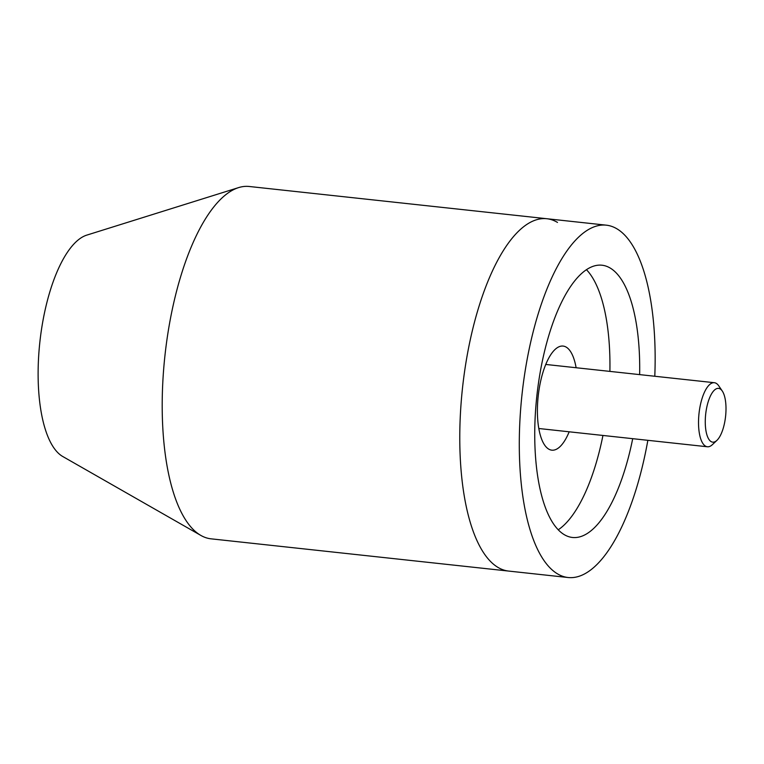<?xml version="1.0" encoding="UTF-8"?>
<svg xmlns="http://www.w3.org/2000/svg" width="764" height="764" viewBox="0 0 764 764"><rect width="100%" height="100%" fill="white"/><g stroke="black" fill="none" stroke-linecap="round" stroke-linejoin="round"><path stroke-width="1.15" d="M569.18 431.794A52.353 19.367 -83.8 0 1 551.828 450.168A52.353 19.367 -83.8 0 1 548.667 449.079A52.353 19.367 -83.8 0 1 538.754 391.646A52.353 19.367 -83.8 0 1 563.106 346.073A52.353 19.367 -83.8 0 1 566.267 347.162A52.353 19.367 -83.8 0 1 576.113 367.732M586.437 269.673A136.928 50.663 -83.8 0 1 609.892 371.39M602.949 435.451A136.928 50.663 -83.8 0 1 558.255 529.786M632.707 438.679A136.928 50.663 -83.8 0 1 572.475 537.474A136.928 50.663 -83.8 0 1 564.204 534.619A136.928 50.663 -83.8 0 1 538.286 384.407A136.928 50.663 -83.8 0 1 601.975 265.213A136.928 50.663 -83.8 0 1 610.245 268.078A136.928 50.663 -83.8 0 1 639.649 374.618M647.853 440.322A177.2 65.561 -83.8 0 1 568.139 577.517A177.2 65.561 -83.8 0 1 557.433 573.812A177.2 65.561 -83.8 0 1 523.884 379.421A177.2 65.561 -83.8 0 1 606.31 225.17A177.2 65.561 -83.8 0 1 617.016 228.875A177.2 65.561 -83.8 0 1 654.796 376.26M568.139 577.517L508.623 571.071A177.2 65.561 -83.8 0 1 497.918 567.365A177.2 65.561 -83.8 0 1 464.369 372.975A177.2 65.561 -83.8 0 1 546.795 218.724A177.2 65.561 -83.8 0 1 557.5 222.429M497.918 567.365A177.2 65.561 -83.8 0 1 464.369 372.975A177.2 65.561 -83.8 0 1 546.795 218.724L249.217 186.483A177.2 65.561 -83.8 0 0 238.588 187.61A177.2 65.561 -83.8 0 0 165.034 354.782A177.2 65.561 -83.8 0 0 200.34 535.125A177.2 65.561 -83.8 0 0 200.903 535.449A177.2 65.561 -83.8 0 0 211.045 538.83L508.623 571.071A177.2 65.561 -83.8 0 1 497.918 567.365M200.903 535.449L62.743 456.5A112.766 41.724 -83.8 0 1 62.381 456.289A112.766 41.724 -83.8 0 1 39.919 341.527A112.766 41.724 -83.8 0 1 86.724 235.14L238.588 187.61M725.8 414.031A27.065 10.018 -83.8 0 1 716.918 440.37A27.065 10.018 -83.8 0 1 705.468 416.485A27.065 10.018 -83.8 0 1 722.266 391.006A27.065 10.018 -83.8 0 1 725.8 414.031M716.918 440.37L712.411 444.629A32.222 11.918 -83.8 0 1 707.397 446.768A32.222 11.918 -83.8 0 1 698.764 416.208A32.222 11.918 -83.8 0 1 714.34 382.707A32.222 11.918 -83.8 0 1 718.771 385.868L722.266 391.006M606.31 225.17L546.795 218.724M707.397 446.768L538.821 428.508M714.34 382.707L545.754 364.447"/></g></svg>

